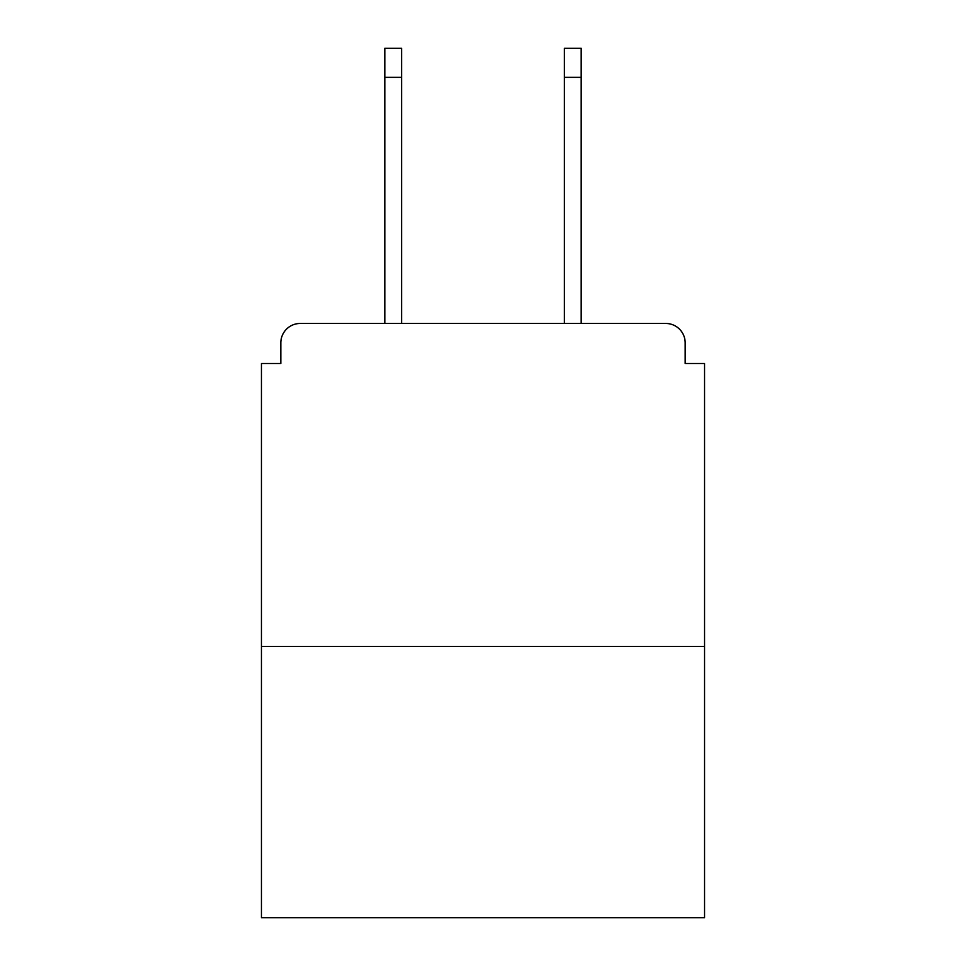 <?xml version="1.0" encoding="UTF-8"?>
<svg xmlns="http://www.w3.org/2000/svg" width="966" height="966" viewBox="0 0 966 966"><rect width="100%" height="100%" fill="white"/><g stroke="black" fill="none" stroke-linecap="round" stroke-linejoin="round"><path stroke-width="1.45" d="M685.172 363.506L685.172 342.833L685.172 363.506L704.552 363.506L704.552 917.7L261.448 917.7L261.448 363.506L280.828 363.506L280.828 342.833L280.828 363.506M704.552 646.411L261.448 646.411M685.172 342.833A19.38 19.38 0 0 0 665.791 323.465L300.209 323.465A19.38 19.38 0 0 0 280.828 342.833M665.791 323.465L583.766 323.465M382.234 323.465L300.209 323.465M401.615 77.365L384.818 77.365L384.818 48.3L401.615 48.3L401.615 323.465M384.818 77.365L384.818 323.465M581.182 48.3L581.182 77.365L564.385 77.365L564.385 48.3L581.182 48.3M564.385 323.465L564.385 77.365M581.182 323.465L581.182 77.365"/></g></svg>

